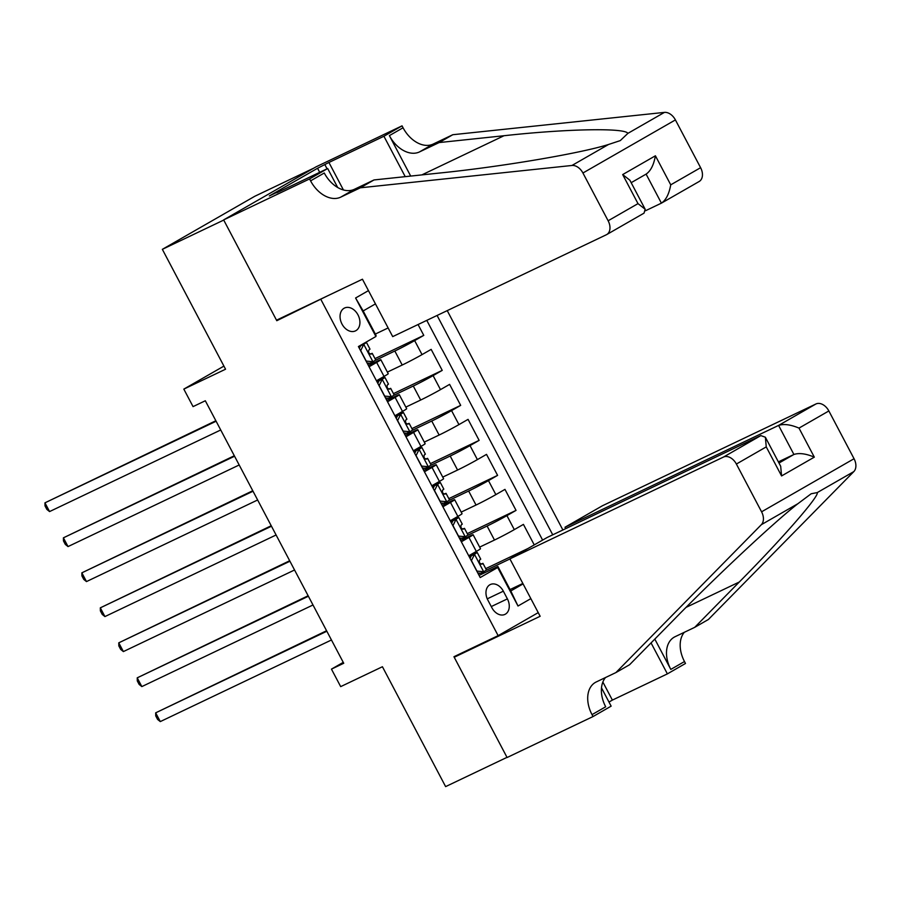 <?xml version="1.0" encoding="UTF-8"?>
<svg xmlns="http://www.w3.org/2000/svg" width="899" height="899" viewBox="0 0 899 899"><rect width="100%" height="100%" fill="white"/><g stroke="black" fill="none" stroke-linecap="round" stroke-linejoin="round"><path stroke-width="1.35" d="M341.991 324.045A12.676 9.204 64.5 0 0 355.442 330.899A12.676 9.204 64.5 0 0 357.982 314.864A12.676 9.204 64.5 0 0 344.531 308.02A12.676 9.204 64.5 0 0 341.991 324.045M313.863 168.102L254.822 196.252L162.348 249.338L223.727 220.075L276.791 320.707L327.73 295.76M562.886 529.972L447.23 310.616M320.977 299.637L498.136 635.649L453.95 656.72L507.002 757.351L445.623 786.614L382.423 666.732L340.687 686.622L331.45 669.126L343.733 663.271L205.32 400.763L193.049 406.618L183.823 389.11L225.559 369.219L162.348 249.338M527.994 548.491L485.73 568.629M534.242 544.895L523.432 524.387L514.307 529.623A15.834 0.607 -27.8 0 1 494.484 540.041L479.661 547.109M467.694 535.298L487.101 526.039A15.834 0.607 -27.8 0 0 506.924 515.621L516.048 510.385L467.278 533.635M516.048 510.385L504.968 489.382L495.855 494.619A15.834 0.607 -27.8 0 1 476.032 505.036L461.198 512.104M442.746 477.111L457.58 470.031A15.834 0.607 -27.8 0 0 477.391 459.614L486.516 454.377L497.597 475.38L448.826 498.63M424.294 442.106L439.128 435.037A15.834 0.607 -27.8 0 0 458.94 424.609L468.064 419.372L479.133 440.375L430.374 463.626M405.842 407.101L420.676 400.033A15.834 0.607 -27.8 0 0 440.488 389.615L449.612 384.379L460.681 405.37L411.911 428.621M387.39 372.096L402.213 365.028A15.834 0.607 -27.8 0 0 422.036 354.611L431.16 349.374L442.229 370.377L393.459 393.627M369.073 366.77L376.659 362.421A15.834 0.607 152.2 0 0 380.85 359.712A15.834 0.607 152.2 0 0 376.838 361.364L368.354 365.41M387.525 401.774L395.122 397.414A15.834 0.607 152.2 0 0 399.313 394.717A15.834 0.607 152.2 0 0 395.29 396.358L386.806 400.403M405.977 436.779L413.574 432.419A15.834 0.607 152.2 0 0 417.765 429.711A15.834 0.607 152.2 0 0 413.754 431.363L405.258 435.408M424.44 471.784L432.026 467.424A15.834 0.607 152.2 0 0 436.217 464.716A15.834 0.607 152.2 0 0 432.205 466.367L423.71 470.413M442.892 506.778L450.478 502.429A15.834 0.607 152.2 0 0 454.669 499.72A15.834 0.607 152.2 0 0 450.657 501.361L442.173 505.418M507.396 598.88L503.339 591.171A12.271 8.923 64.5 0 0 490.315 584.541A12.271 8.923 64.5 0 0 487.842 600.071L491.91 607.769A12.271 8.923 64.5 0 0 504.935 614.399A12.271 8.923 64.5 0 0 507.396 598.88L491.27 606.567M538.231 612.635L498.136 635.649M375.445 303.884L363.162 310.942L376.074 335.439L375.906 336.496L358.409 346.542L480.201 577.551L497.698 567.516L497.877 566.449L479.077 575.416M375.906 336.496L355.599 297.996L368.455 290.624M552.739 534.815L437.083 315.459M530.848 598.633L518.004 606.016L497.698 567.516M367.612 364.005L369.332 363.185M375.422 360.285L394.83 351.026L402.213 365.028M386.064 399.01L387.784 398.19M393.874 395.29L413.293 386.031L420.676 400.033M404.528 434.015L406.247 433.194M412.326 430.284L431.745 421.035L439.128 435.037M422.979 469.008L424.699 468.188M430.778 465.289L450.197 456.029L457.58 470.031M441.431 504.013L443.151 503.193M449.23 500.293L468.649 491.034L476.032 505.036M461.344 541.782L468.93 537.422A15.834 0.607 -27.8 0 0 473.121 534.725A15.834 0.607 -27.8 0 0 469.109 536.366L460.625 540.411M459.883 539.018L461.603 538.198M542.614 540.085L426.778 320.37M394.83 351.026A15.834 0.607 152.2 0 0 414.653 340.609L423.777 335.372L418.057 324.528M442.229 370.377L433.104 375.613A15.834 0.607 152.2 0 1 413.293 386.031M460.681 405.37L451.556 410.607A15.834 0.607 152.2 0 1 431.745 421.035M479.133 440.375L470.02 445.612A15.834 0.607 152.2 0 1 450.197 456.029M497.597 475.38L488.472 480.617A15.834 0.607 152.2 0 1 468.649 491.034M468.727 555.784L476.313 551.424A15.834 0.607 -27.8 0 0 480.504 548.716L473.121 534.725M450.275 520.779L457.861 516.419A15.834 0.607 -27.8 0 0 462.052 513.722L454.669 499.72M431.823 485.775L439.409 481.426A15.834 0.607 -27.8 0 0 443.6 478.718L436.217 464.716M413.36 450.781L420.957 446.421A15.834 0.607 -27.8 0 0 425.148 443.713L417.765 429.711M394.908 415.776L402.494 411.416A15.834 0.607 -27.8 0 0 406.685 408.719L399.313 394.717M376.456 380.771L384.042 376.423A15.834 0.607 -27.8 0 0 388.233 373.714L380.85 359.712M497.877 566.449L510.801 590.958L523.083 583.901M510.059 589.553L522.847 583.462M478.335 574.012L480.055 573.202M486.145 570.292L509.935 558.953M223.918 366.095L183.823 389.11M343.249 662.361L331.45 669.126M375.344 334.046L388.132 327.944M423.777 335.372L375.007 358.622M510.801 590.958L518.004 606.016M355.599 297.996L363.162 310.942M276.791 320.707L283.533 316.83M470.087 558.369L471.379 555.751L474.582 554.222L471.424 560.594L476.964 571.101L483.808 571.73L486.46 570.011L482.954 563.358L480.841 564.089M483.808 571.73L480.617 573.247L477.796 572.989M479.774 573.169L478.201 573.764M471.379 555.751L468.975 556.256M474.582 554.222L477.234 552.503L469.705 555.256A30.296 1.157 -27.8 0 0 469.492 555.346M326.584 630.75L155.673 712.84L326.843 631.244M160.292 721.594L157.583 719.414L155.741 715.907L155.673 712.84L160.292 721.594L331.45 639.987M477.234 552.503L480.74 559.156L479.65 559.942C478.864 562.257 479.605 563.662 481.875 564.145L482.954 563.358M509.89 558.875L723.481 457.052L760.846 435.599L547.255 537.433L509.89 558.875L540.153 616.276L454.22 657.248L507.092 757.52L593.025 716.559L611.14 706.153L601.498 687.87M565.729 528.623L564.999 527.241L602.364 505.789L815.955 403.966A11.878 8.147 60.1 0 1 828.856 410.955L854.05 458.726A11.878 8.147 60.1 0 1 853.825 471.593L708.39 619.49L694.713 627.345L739.304 582.001C782.591 538.276 819.405 496.057 817.258 492.585L811.179 493.765L797.919 503.687C774.578 521.78 716.155 576.405 674.194 619.377L629.603 664.721L615.916 672.576L596.284 681.936A27.723 19.014 -119.9 0 0 595.396 682.408A27.723 19.014 -119.9 0 0 592.014 714.638L593.025 716.559M654.809 639.088L670.8 669.407A27.723 19.014 -119.9 0 1 674.183 637.177A27.723 19.014 -119.9 0 1 675.07 636.706L694.713 627.345M828.856 410.955L798.997 428.104L814.314 457.153L781.568 475.942L766.251 446.893L736.382 464.041L761.577 511.812L854.05 458.726M797.919 503.687L761.352 524.679L615.916 672.576M602.858 682.038L612.388 700.096L608.983 702.052M684.308 632.312A27.723 19.014 -119.9 0 0 684.487 661.552L685.499 663.473L667.384 673.879L651.056 642.909M612.388 700.096L667.384 673.879M460.973 653.371L454.22 657.248M564.999 527.241L778.59 425.418L815.955 403.966M761.352 524.679A11.878 8.147 -119.9 0 0 761.577 511.812M736.382 464.041A11.878 8.147 -119.9 0 0 723.481 457.052M605.51 677.543A27.723 19.014 -119.9 0 0 605.69 706.783L592.014 714.638M778.365 461.872L793.907 454.467L778.59 425.418C783.861 423.687 790.659 424.586 798.997 428.104M814.314 457.153C805.987 453.635 799.177 452.736 793.907 454.467L778.972 463.041M781.568 475.942L780.692 466.278L765.375 437.229L760.846 435.599M766.251 446.893L765.375 437.229M645.594 210.692L661.406 203.152L646.1 174.114C650.662 171.046 653.764 164.933 655.416 155.785L670.733 184.834C669.081 193.993 665.979 200.095 661.406 203.152L699.152 181.508A11.878 8.147 60.1 0 0 700.602 167.686L675.407 119.915L582.934 173.001A11.878 8.147 -119.9 0 0 571.966 165.472L360.33 187.801L340.687 197.162A27.723 19.014 60.1 0 1 310.582 180.856L309.571 178.935L223.637 219.895L316.111 166.809L402.044 125.849L383.918 136.255L328.922 162.472L343.418 189.959M360.33 187.801L374.006 179.946L438.903 173.102C500.26 166.944 580.361 153.426 608.533 144.481L620.276 140.604L627.873 133.378C625.187 127.692 566.696 128.804 504.013 135.727L439.117 142.57L419.473 151.931A27.723 19.014 60.1 0 1 389.368 135.625L403.055 127.77L402.044 125.849M439.117 142.57L452.804 134.715L433.161 144.076A27.723 19.014 60.1 0 1 403.055 127.77M310.582 180.856L324.269 173.001A27.723 19.014 60.1 0 0 354.375 189.307L374.006 179.946M223.637 219.895L276.51 320.179L362.443 279.218L392.706 336.619L606.297 234.785A11.878 8.147 -119.9 0 0 606.679 234.594A11.878 8.147 -119.9 0 0 608.129 220.772L582.934 173.001M627.873 133.378L664.44 112.386L452.804 134.715M309.571 178.935L327.686 168.529L276.858 192.768M319.707 172.338L317.561 168.27L269.329 195.96L276.69 192.453M317.561 168.27L328.922 162.472M327.686 168.529L337.698 187.509M410.697 176.08L389.368 135.625M405.224 176.653L383.918 136.255M664.44 112.386A11.878 8.147 60.1 0 1 675.407 119.915M327.067 168.821L324.921 164.764M608.129 220.772L637.998 203.635L645.167 209.242L644.032 213.142L606.679 234.594M637.998 203.635L622.681 174.575L629.851 180.182L645.167 209.242M451.635 523.364L452.927 520.746L456.119 519.229L452.972 525.589L458.512 536.096L465.345 536.725L467.997 535.006L464.491 528.354L462.389 529.084M465.345 536.725L462.153 538.243L459.344 537.984M461.322 538.164L459.749 538.759M452.927 520.746L450.523 521.263M456.119 519.229L458.771 517.498L451.253 520.263A30.296 1.157 -27.8 0 0 451.04 520.341M308.132 595.756L137.221 677.835L308.391 596.239M141.84 686.589L139.131 684.409L137.289 680.903L137.221 677.835L141.84 686.589L312.998 604.982M458.771 517.498L462.277 524.151L461.198 524.937C460.412 527.252 461.153 528.657 463.412 529.14L464.491 528.354M433.183 488.359L434.475 485.741L437.667 484.224L434.52 490.596L440.049 501.091L446.893 501.721L449.545 500.001L446.039 493.349L443.926 494.079M446.893 501.721L443.701 503.249L440.892 502.991M442.87 503.17L441.297 503.755M434.475 485.741L432.071 486.258M437.667 484.224L440.319 482.505L432.801 485.258A30.296 1.157 -27.8 0 0 432.576 485.336M289.68 560.751L118.769 642.83L289.928 561.234M123.377 651.584L120.68 649.404L118.837 645.909L118.769 642.83L123.377 651.584L294.546 569.988M440.319 482.505L443.825 489.157L442.746 489.944C441.96 492.259 442.701 493.652 444.96 494.147L446.039 493.349M414.731 453.366L416.023 450.747L419.215 449.219L416.057 455.591L421.597 466.087L428.441 466.727L431.093 464.997L427.587 458.355L425.474 459.074M428.441 466.727L425.249 468.244L422.44 467.986M424.418 468.165L422.845 468.761M416.023 450.747L413.619 451.253M419.215 449.219L421.867 447.5L414.349 450.253A30.296 1.157 -27.8 0 0 414.124 450.343M271.217 525.746L100.317 607.836L271.476 526.23M104.925 616.579L102.228 614.399L100.385 610.904L100.317 607.836L104.925 616.579L276.094 534.984M421.867 447.5L425.373 454.152L424.294 454.939C423.508 457.254 424.249 458.647 426.508 459.142L427.587 458.355M396.268 418.361L397.572 415.743L400.763 414.214L397.605 420.586L403.145 431.093L409.989 431.722L412.641 430.003L409.135 423.35L407.022 424.081M409.989 431.722L406.798 433.239L403.977 432.981M405.966 433.161L404.393 433.756M397.572 415.743L395.167 416.248M400.763 414.214L403.415 412.495L395.897 415.259A30.296 1.157 -27.8 0 0 395.672 415.338M252.765 490.742L81.854 572.832L253.024 491.236M86.473 581.586L83.776 579.406L81.921 575.899L81.854 572.832L86.473 581.586L257.642 499.979M403.415 412.495L406.921 419.148L405.842 419.934C405.056 422.249 405.786 423.654 408.056 424.137L409.135 423.35M377.816 383.356L379.108 380.738L382.311 379.221L379.153 385.581L384.693 396.088L391.537 396.717L394.189 394.998L390.683 388.346L388.57 389.076M391.537 396.717L388.334 398.246L385.525 397.976M387.503 398.167L385.929 398.751M379.108 380.738L376.703 381.255M382.311 379.221L384.963 377.501L377.434 380.255A30.296 1.157 -27.8 0 0 377.22 380.333M234.313 455.748L63.402 537.827L234.572 456.231M68.021 546.581L65.312 544.401L63.469 540.895L63.402 537.827L68.021 546.581L239.179 464.985M384.963 377.501L388.469 384.143L387.379 384.941C386.592 387.244 387.334 388.649 389.593 389.132L390.683 388.346M359.364 348.351L360.656 345.733L363.848 344.216L360.701 350.588L366.23 361.083L373.074 361.713L375.726 359.993L372.22 353.341L370.107 354.071M373.074 361.713L369.882 363.241L367.073 362.982M369.051 363.162L367.477 363.747M360.656 345.733L361.949 344.89L360.173 345.531M363.848 344.216L366.5 342.497L363.803 343.44M215.861 420.743L44.95 502.833L216.12 421.226M49.569 511.576L46.86 509.396L45.017 505.901L44.95 502.833L49.569 511.576L220.727 429.98M366.5 342.497L370.006 349.149L368.927 349.936C368.141 352.251 368.882 353.644 371.141 354.139L372.22 353.341M487.101 526.039L494.484 540.041M506.924 515.621L514.307 529.623M414.653 340.609L422.036 354.611M433.104 375.613L440.488 389.615M451.556 410.607L458.94 424.609M470.02 445.612L477.391 459.614M488.472 480.617L495.855 494.619M468.93 537.422L476.313 551.424M450.478 502.429L457.861 516.419M432.026 467.424L439.409 481.426M413.574 432.419L420.957 446.421M395.122 397.414L402.494 411.416M376.659 362.421L384.042 376.423M487.258 598.846L503.339 591.171M474.503 554.38L483.64 571.708M853.825 471.593L817.258 492.585M670.8 669.407L684.487 661.552M739.304 582.001L686.094 607.364M419.473 151.931L433.161 144.076M354.375 189.307L340.687 197.162M622.681 174.575L655.416 155.785M670.733 184.834L700.602 167.686M571.966 165.472L608.533 144.481M504.013 135.727L421.833 174.9M456.04 519.386L465.176 536.714M437.588 484.381L446.724 501.709M419.136 449.376L428.272 466.705M400.684 414.383L409.82 431.7M382.232 379.378L391.357 396.706M363.769 344.373L372.905 361.701M646.482 173.9L631.165 182.688"/></g></svg>
